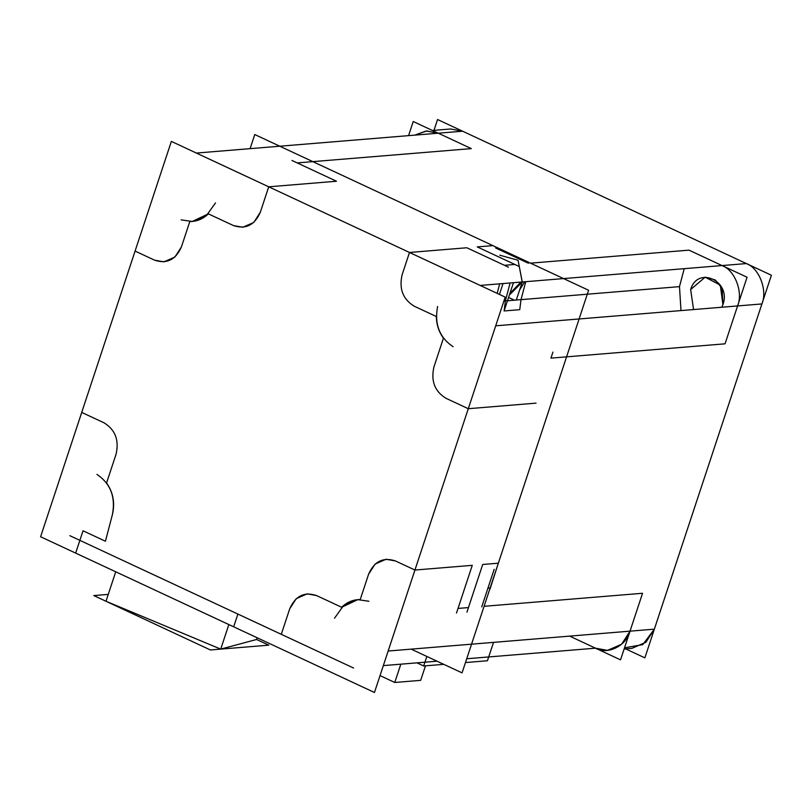 <?xml version="1.0" encoding="UTF-8"?>
<svg xmlns="http://www.w3.org/2000/svg" width="812" height="812" viewBox="0 0 812 812"><rect width="100%" height="100%" fill="white"/><g stroke="black" fill="none" stroke-linecap="round" stroke-linejoin="round"><path stroke-width="1.22" d="M737.58 305.941L761.91 303.942L737.58 305.941L725.055 343.821L550.942 358.122L725.055 343.821L550.942 358.122L725.055 343.821L737.58 305.941C743.396 292.259 734.85 270.061 722.03 265.565C734.85 270.061 743.396 292.259 737.58 305.941C743.396 292.259 734.85 270.061 722.03 265.565L688.982 250.147L747.07 277.237L725.055 343.821L737.58 305.941L761.91 303.942L654.35 629.158L761.91 303.942C767.726 290.26 759.169 268.062 746.36 263.565C759.169 268.062 767.726 290.26 761.91 303.942C767.726 290.26 759.169 268.062 746.36 263.565L480.156 285.438L196.392 153.062L462.596 131.199L450.569 128.986L462.596 131.199L746.36 263.565L462.596 131.199L746.36 263.565L722.03 265.565C734.85 270.061 743.396 292.259 737.58 305.941L761.91 303.942L654.35 629.158L645.956 642.221L631.858 648.392L645.956 642.221L654.35 629.158L388.146 651.031L495.706 325.815L761.91 303.942C767.726 290.26 759.169 268.062 746.36 263.565L722.03 265.565L688.982 250.147L530.51 263.159L492.904 245.62L477.263 246.909L514.869 264.448L504.445 265.301L466.839 247.761L409.492 252.471L268.721 186.811L260.287 212.318L253.76 222.468L242.788 227.269L253.76 222.468L260.287 212.318L268.721 186.811L336.493 181.238L297.212 162.918L471.325 148.616L438.277 133.198L462.596 131.199L746.36 263.565L722.03 265.565L746.36 263.565M679.482 286.636L684.222 268.67L679.482 286.636L587.299 294.208L679.482 286.636L587.299 294.208L679.482 286.636L680.994 310.59L679.482 286.636L680.994 310.59L679.482 286.636L684.222 268.67L679.482 286.636L503.887 301.059L505.368 300.937L510.109 282.972L505.368 300.937L503.887 301.059L505.368 300.937L510.109 282.972L505.368 300.937L503.887 301.059M721.858 307.23L722.913 304.622L721.858 307.23L722.913 304.622L721.858 307.23L722.913 304.622L720.305 285.073L705.141 277.186L690.647 289.569L693.56 309.555M484.084 606.3L489.24 590.71L484.084 606.3L642.556 593.278L484.084 606.3L642.556 593.278L630.021 631.157L621.627 644.221L607.528 650.382L595.5 648.179L569.648 636.121L620.53 659.862L642.556 593.278L630.021 631.157L642.556 593.278L484.084 606.3L498.335 563.193L482.704 564.482L468.443 607.579L458.019 608.442L472.269 565.335L414.932 570.044L472.269 565.335L456.496 613.03M368.902 601.266L357.808 599.652L360.213 599.571L368.597 574.196L360.213 599.571L368.597 574.196L375.134 564.046L386.096 559.245L375.134 564.046L368.597 574.196C374.291 561.315 383.244 556.9 395.454 560.96L386.096 559.245L395.454 560.96L414.932 570.044L395.454 560.96L414.932 570.044L468.291 408.71L446.032 398.327C434.755 391.435 430.725 380.96 433.943 366.922C430.725 380.96 434.755 391.435 446.032 398.327L468.291 408.71L536.052 403.138L468.291 408.71L446.032 398.327C434.755 391.435 430.725 380.96 433.943 366.922L443.443 338.178C438.866 331.875 436.501 324.658 436.338 316.518L414.201 306.195L436.338 316.518C436.501 324.658 438.866 331.875 443.443 338.178C438.866 331.875 436.501 324.658 436.338 316.518L414.201 306.195C402.935 299.293 398.895 288.828 402.113 274.791L409.492 252.471L466.839 247.761L508.444 267.168M550.942 358.122L552.942 352.073M524.664 281.896L519.599 290.036L524.664 281.896L519.599 290.036L524.664 281.896L522.228 282.089L510.169 294.228L522.228 282.089L524.664 281.896L522.228 282.089L524.664 281.896L519.599 290.036M521.01 299.658L519.751 309.666L521.01 299.658L525.75 281.693L521.01 299.658L525.75 281.693L521.01 299.658L519.751 309.666L504.11 310.955L505.368 300.937M499.786 255.191L518.086 260.266L522.228 282.089L518.086 260.266L499.786 255.191L518.086 260.266L522.268 281.977L510.169 294.228M291.934 160.451L336.493 181.238L268.721 186.811L260.287 212.318C254.603 225.198 245.65 229.613 233.43 225.553L208.349 213.85L233.43 225.553L242.788 227.269L233.43 225.553L208.349 213.85L192.211 221.473L206.41 215.596L215.505 202.909M181.117 219.849L192.211 221.473L189.805 221.544L181.411 246.919C175.717 259.799 166.764 264.215 154.554 260.155L135.086 251.07L154.554 260.155L163.912 261.87L174.874 257.069L181.411 246.919L189.805 221.544L181.411 246.919L174.874 257.069L163.912 261.87L154.554 260.155L135.086 251.07L81.728 412.405L103.977 422.788C115.253 429.69 119.283 440.155 116.075 454.192L106.565 482.937L116.075 454.192C119.283 440.155 115.253 429.69 103.977 422.788C115.253 429.69 119.283 440.155 116.075 454.192L106.565 482.937C113.193 492.468 115.142 503.024 112.411 514.605C115.73 497.025 110.564 483.627 96.932 474.401M334.514 618.216L343.598 605.519L357.808 599.652L341.659 607.264L316.578 595.572L341.659 607.264C346.998 602.118 353.179 599.56 360.213 599.571C353.179 599.56 346.998 602.118 341.659 607.264L316.578 595.572L307.22 593.846L296.258 598.647L289.722 608.797L281.287 634.314L289.722 608.797L296.258 598.647L307.22 593.846L316.578 595.572C304.368 591.512 295.416 595.917 289.722 608.797L281.287 634.314L289.722 608.797C295.416 595.917 304.368 591.512 316.578 595.572L341.659 607.264C346.998 602.118 353.179 599.56 360.213 599.571L368.597 574.196C374.291 561.315 383.244 556.9 395.454 560.96L414.932 570.044L468.291 408.71L446.032 398.327C434.755 391.435 430.725 380.96 433.943 366.922L443.443 338.178M237.886 614.065L233.673 626.823L75.658 553.104L233.673 626.823L75.658 553.104L83.037 530.784L105.428 541.239L112.411 514.605L105.428 541.239L112.411 514.605L105.428 541.239L83.037 530.784L75.658 553.104L83.037 530.784L105.428 541.239L83.037 530.784L75.658 553.104L233.673 626.823L237.886 614.065L281.287 634.314L237.886 614.065L233.673 626.823L237.886 614.065L281.287 634.314M408.568 135.634L413.237 121.516L471.325 148.616L438.277 133.198L426.239 130.986L414.739 135.127L426.239 130.986L438.277 133.198L462.596 131.199M115.72 571.8L105.986 601.256L115.72 571.8L105.986 601.256L220.722 649.113L228.842 624.57L220.722 649.113L256.592 639.48L257.16 637.775L256.592 639.48L257.16 637.775L256.592 639.48L220.722 649.113L105.986 601.256L115.72 571.8L105.986 601.256L220.722 649.113L228.842 624.57L220.722 649.113L256.592 639.48L268.782 645.164L210.399 649.965L93.796 595.572L108.26 594.384M493.534 642.373L487.454 660.745L493.534 642.373L487.454 660.745L465.479 662.551L487.454 660.745L493.534 642.373L487.454 660.745L465.479 662.551M443.758 664.338L423.681 665.982L443.758 664.338L423.681 665.982L416.952 662.846L423.681 665.982L443.758 664.338L423.681 665.982L426.838 656.441L423.681 665.982L416.952 662.846L423.681 665.982L426.838 656.441M380.026 675.594L394.774 682.476L380.026 675.594L394.774 682.476L400.823 664.175L394.774 682.476L420.667 680.354L425.468 665.84L420.667 680.354L425.468 665.84L420.667 680.354L394.774 682.476L380.026 675.594L394.774 682.476L400.823 664.175L394.774 682.476L420.667 680.354L425.468 665.84M499.684 283.835L497.177 293.376L499.684 283.835M510.687 292.635L520.939 282.089L510.687 292.635M512.301 286.169L507.906 299.466M625.646 648.9L644.86 657.862L771.4 275.248L437.556 119.516L433.973 130.346M518.868 266.316L477.263 246.909L492.904 245.62L511.875 254.471L254.765 134.538L250.096 148.657L254.765 134.538L511.875 254.471L254.765 134.538L250.096 148.657L254.765 134.538L588.598 290.26L462.058 672.874L411.176 649.143L462.058 672.874L489.24 590.71L462.058 672.874L411.176 649.143L462.058 672.874L498.335 563.193L482.704 564.482L466.93 612.167M489.24 590.71L490.387 587.918L487.951 588.121L490.387 587.918L487.951 588.121L490.387 587.918L498.335 563.193L482.704 564.482L498.335 563.193M722.03 265.565L688.982 250.147L530.51 263.159L516.909 256.815L588.598 290.26L491.148 584.944M516.909 256.815L588.598 290.26L516.909 256.815L530.51 263.159L688.982 250.147L530.51 263.159M519.751 309.666L504.11 310.955L519.751 309.666L504.11 310.955L513.458 282.698M437.597 306.51C434.288 324.089 439.444 337.487 453.086 346.714M171.352 141.389L40.6 536.752L374.444 692.484L505.196 297.111L171.352 141.389M161.862 170.084L54.313 495.31M436.338 316.518L414.201 306.195C402.935 299.293 398.895 288.828 402.113 274.791C398.895 288.828 402.935 299.293 414.201 306.195C402.935 299.293 398.895 288.828 402.113 274.791L409.492 252.471L402.113 274.791L409.492 252.471L268.721 186.811L336.493 181.238L297.212 162.918L471.325 148.616L297.212 162.918L336.493 181.238L268.721 186.811L260.287 212.318C254.603 225.198 245.65 229.613 233.43 225.553L208.349 213.85C203.01 218.996 196.829 221.564 189.805 221.544C196.829 221.564 203.01 218.996 208.349 213.85C203.01 218.996 196.829 221.564 189.805 221.544L181.411 246.919C175.717 259.799 166.764 264.215 154.554 260.155L135.086 251.07L81.728 412.405L103.977 422.788C115.253 429.69 119.283 440.155 116.075 454.192L106.565 482.937C113.193 492.468 115.142 503.024 112.411 514.605C115.142 503.024 113.193 492.468 106.565 482.937M69.852 535.687L353.616 668.053M383.325 665.607L437.029 661.201M466.738 658.755L595.5 648.179L607.528 650.382L621.627 644.221L630.021 631.157L654.35 629.158L642.759 644.647L624.519 647.824L642.759 644.647L654.35 629.158L630.021 631.157C626.448 645.885 607.457 655.243 595.5 648.179L569.648 636.121L595.5 648.179C607.457 655.243 626.448 645.885 630.021 631.157L654.35 629.158L761.91 303.942M414.932 570.044L472.269 565.335L458.019 608.442L468.443 607.579L482.704 564.482L468.443 607.579L458.019 608.442L472.269 565.335L414.932 570.044L468.291 408.71L536.052 403.138L468.291 408.71M499.431 294.431L503.024 283.561M511.875 254.471L492.904 245.62L477.263 246.909L514.869 264.448L504.445 265.301L514.869 264.448L504.445 265.301L466.839 247.761L409.492 252.471L268.721 186.811M495.624 247.964L528.45 263.271M522.268 281.977L516.29 300.044M509.033 297.659L514.473 300.196M494.173 569.303L481.729 606.929M722.913 304.622L722.122 288.382L715.25 279.947L705.141 277.186L690.647 289.569C697.65 265.311 731.693 281.196 722.913 304.622C731.693 281.196 697.65 265.311 690.647 289.569C697.65 265.311 731.693 281.196 722.913 304.622M414.739 135.127L426.726 130.955L438.277 133.198L426.726 130.955L414.739 135.127L426.726 130.955L438.277 133.198L471.325 148.616L297.212 162.918M394.774 682.476L420.667 680.354L394.774 682.476L400.823 664.175M492.904 245.62L477.263 246.909L514.869 264.448M504.445 265.301L466.839 247.761L409.492 252.471M135.086 251.07L81.728 412.405M105.986 601.256L220.722 649.113L228.842 624.57M220.722 649.113L256.592 639.48L257.16 637.775M416.952 662.846L423.681 665.982M458.019 608.442L468.443 607.579M154.554 260.155C166.764 264.215 175.717 259.799 181.411 246.919M233.43 225.553C245.65 229.613 254.603 225.198 260.287 212.318M395.454 560.96C383.244 556.9 374.291 561.315 368.597 574.196M316.578 595.572C304.368 591.512 295.416 595.917 289.722 608.797M654.35 629.158L630.021 631.157C626.448 645.885 607.457 655.243 595.5 648.179M450.569 128.986L432.451 130.478L450.569 128.986M631.858 648.392L624.113 649.021L631.858 648.392"/></g></svg>
